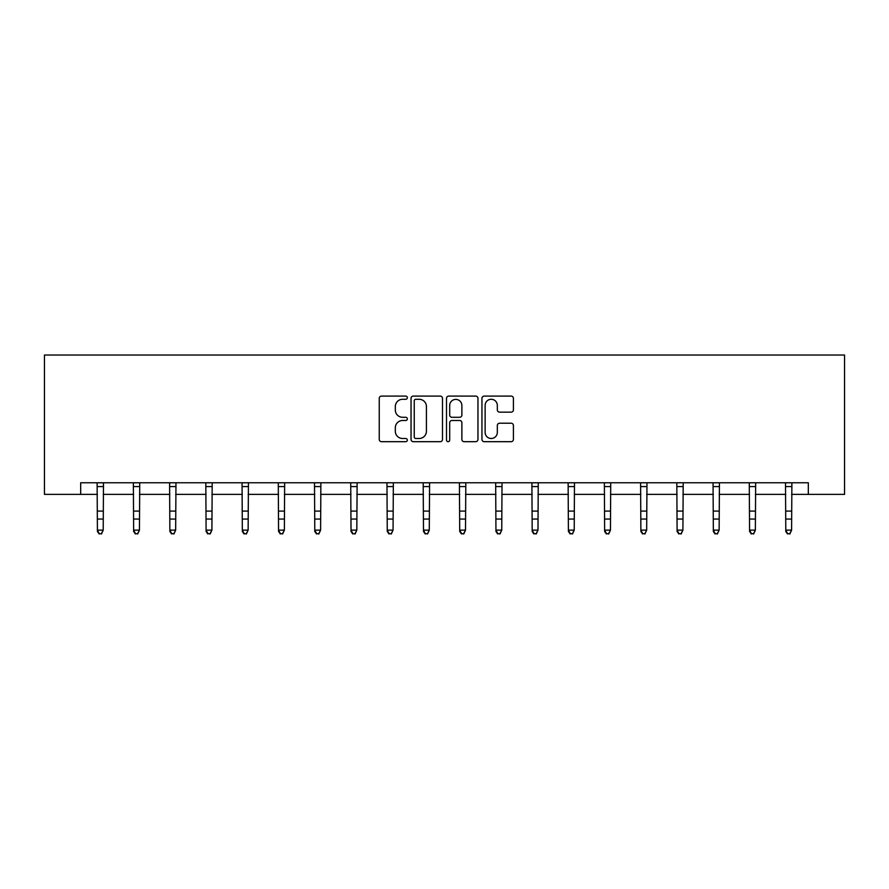 <?xml version="1.0" encoding="UTF-8"?>
<svg xmlns="http://www.w3.org/2000/svg" width="889" height="889" viewBox="0 0 889 889"><rect width="100%" height="100%" fill="white"/><g stroke="black" fill="none" stroke-linecap="round" stroke-linejoin="round"><path stroke-width="1.33" d="M407.34 397.694A1.6 1.6 0 0 0 405.751 396.094L381.525 396.094A2.278 2.278 0 0 0 379.247 398.372L379.247 439.41A2.278 2.278 0 0 0 381.525 441.689L405.751 441.689A1.6 1.6 0 0 0 407.34 440.088A1.6 1.6 0 0 0 405.751 438.499L402.606 438.499A7.29 7.29 0 0 1 395.316 431.198L395.316 427.787A7.29 7.29 0 0 1 402.606 420.486L405.751 420.486A1.6 1.6 0 0 0 407.34 418.886A1.6 1.6 0 0 0 405.751 417.297L402.606 417.297A7.29 7.29 0 0 1 395.316 409.996L395.316 406.584A7.29 7.29 0 0 1 402.606 399.283L405.751 399.283A1.6 1.6 0 0 0 407.34 397.694M511.119 412.163A2.278 2.278 0 0 0 513.409 409.885L513.409 398.372A2.278 2.278 0 0 0 511.119 396.094L484.227 396.094A2.278 2.278 0 0 0 481.949 398.372L481.949 439.41A2.278 2.278 0 0 0 484.227 441.689L511.119 441.689A2.278 2.278 0 0 0 513.409 439.41L513.409 425.498A2.278 2.278 0 0 0 511.119 423.22L499.607 423.22A2.278 2.278 0 0 0 497.329 425.498L497.329 432.398A6.101 6.101 0 0 1 491.228 438.499A6.101 6.101 0 0 1 485.138 432.398L485.138 405.384A6.101 6.101 0 0 1 491.228 399.283A6.101 6.101 0 0 1 497.329 405.384L497.329 409.885A2.278 2.278 0 0 0 499.607 412.163L511.119 412.163M80.677 494.373L80.677 482.76L808.323 482.76L808.323 494.373L844.55 494.373L844.55 355.022L44.45 355.022L44.45 494.373L97.401 494.373M442.5 398.372A2.278 2.278 0 0 0 440.222 396.094L413.329 396.094A2.278 2.278 0 0 0 411.04 398.372L411.04 439.41A2.278 2.278 0 0 0 413.329 441.689L440.222 441.689A2.278 2.278 0 0 0 442.5 439.41L442.5 398.372M448.778 396.094L475.671 396.094A2.278 2.278 0 0 1 477.96 398.372L477.96 439.41A2.278 2.278 0 0 1 475.671 441.689L464.158 441.689A2.278 2.278 0 0 1 461.88 439.41L461.88 422.764A2.278 2.278 0 0 0 459.602 420.486L451.968 420.486A2.278 2.278 0 0 0 449.69 422.764L449.69 440.088A1.6 1.6 0 0 1 448.089 441.689A1.6 1.6 0 0 1 446.5 440.088L446.5 398.372A2.278 2.278 0 0 1 448.778 396.094M103.213 494.373L133.639 494.373M139.44 494.373L169.866 494.373M175.666 494.373L206.092 494.373M211.904 494.373L242.33 494.373M248.131 494.373L278.557 494.373M284.369 494.373L314.784 494.373M320.596 494.373L351.022 494.373M356.822 494.373L387.248 494.373M393.06 494.373L423.486 494.373M429.287 494.373L459.713 494.373M465.514 494.373L495.94 494.373M501.752 494.373L532.178 494.373M537.978 494.373L568.404 494.373M574.216 494.373L604.631 494.373M610.443 494.373L640.869 494.373M646.67 494.373L677.096 494.373M682.908 494.373L713.334 494.373M719.134 494.373L749.56 494.373M755.361 494.373L785.787 494.373M791.599 494.373L808.323 494.373M415.83 399.283A1.6 1.6 0 0 0 414.241 400.883L414.241 436.899A1.6 1.6 0 0 0 415.83 438.499L419.141 438.499A7.29 7.29 0 0 0 426.431 431.198L426.431 406.584A7.29 7.29 0 0 0 419.141 399.283L415.83 399.283M461.88 405.495A6.101 6.101 0 0 0 455.779 399.394A6.101 6.101 0 0 0 449.69 405.495L449.69 415.019A2.278 2.278 0 0 0 451.968 417.297L459.602 417.297A2.278 2.278 0 0 0 461.88 415.019L461.88 405.495M101.468 533.467L103.213 530.133L103.48 482.805L97.123 482.805L97.401 530.133L103.213 530.133L101.468 533.978L99.146 533.467L101.468 533.978M99.146 533.978L97.401 531.422L97.401 530.133L99.146 533.467M137.695 533.467L139.44 530.133L139.74 482.76L133.361 482.805L133.639 530.133L139.44 530.133L137.695 533.978L135.372 533.467L137.695 533.978M135.372 533.978L133.639 531.422L133.639 530.133L135.372 533.467M173.933 533.467L175.666 530.133L175.966 482.76L169.588 482.805L169.866 530.133L175.666 530.133L173.933 533.978L171.61 533.467L173.933 533.978M171.61 533.978L169.866 531.422L169.866 530.133L171.61 533.467M210.16 533.467L211.904 530.133L212.193 482.76L205.815 482.805L206.092 530.133L211.904 530.133L210.16 533.978L207.837 533.467L210.16 533.978M207.837 533.978L206.092 531.422L206.092 530.133L207.837 533.467M246.386 533.467L248.131 530.133L248.431 482.76L242.052 482.805L242.33 530.133L248.131 530.133L246.386 533.978L244.064 533.467L246.386 533.978M244.064 533.978L242.33 531.422L242.33 530.133L244.064 533.467M282.624 533.467L284.369 530.133L284.658 482.76L278.279 482.805L278.557 530.133L284.369 530.133L282.624 533.978L280.302 533.467L282.624 533.978M280.302 533.978L278.557 531.422L278.557 530.133L280.302 533.467M314.495 482.76L314.784 530.133L320.596 530.133L318.851 533.978L316.528 533.467L318.851 533.978M318.851 533.467L320.596 530.133L320.885 482.76L314.517 482.805M316.528 533.978L314.784 531.422L314.784 530.133L316.528 533.467M350.722 482.76L351.022 530.133L356.822 530.133L355.089 533.978L352.766 533.467L355.089 533.978M355.089 533.467L356.822 530.133L357.122 482.76L350.744 482.805M352.766 533.978L351.022 531.422L351.022 530.133L352.766 533.467M386.959 482.76L387.248 530.133L393.06 530.133L391.316 533.978L388.993 533.467L391.316 533.978M391.316 533.467L393.06 530.133L393.349 482.76L386.971 482.805M388.993 533.978L387.248 531.422L387.248 530.133L388.993 533.467M423.186 482.76L423.486 530.133L429.287 530.133L427.542 533.978L425.22 533.467L427.542 533.978M427.542 533.467L429.287 530.133L429.587 482.76M425.22 533.978L423.486 531.422L423.486 530.133L425.22 533.467M459.413 482.76L459.713 530.133L465.514 530.133L463.78 533.978L461.458 533.467L463.78 533.978M463.78 533.467L465.514 530.133L465.814 482.76M461.458 533.978L459.713 531.422L459.713 530.133L461.458 533.467M500.007 533.467L501.752 530.133L502.029 482.805L495.673 482.805L495.94 530.133L501.752 530.133L500.007 533.978L497.684 533.467L500.007 533.978M497.684 533.978L495.94 531.422L495.94 530.133L497.684 533.467M536.234 533.467L537.978 530.133L538.256 482.805L531.9 482.805L532.178 530.133L537.978 530.133L536.234 533.978L533.911 533.467L536.234 533.978M533.911 533.978L532.178 531.422L532.178 530.133L533.911 533.467M572.472 533.467L574.216 530.133L574.483 482.805L568.127 482.805L568.404 530.133L574.216 530.133L572.472 533.978L570.149 533.467L572.472 533.978M570.149 533.978L568.404 531.422L568.404 530.133L570.149 533.467M608.698 533.467L610.443 530.133L610.732 482.76L604.364 482.805L604.631 530.133L610.443 530.133L608.698 533.978L606.376 533.467L608.698 533.978M606.376 533.978L604.631 531.422L604.631 530.133L606.376 533.467M644.936 533.467L646.67 530.133L646.97 482.76L640.591 482.805L640.869 530.133L646.67 530.133L644.936 533.978L642.614 533.467L644.936 533.978M642.614 533.978L640.869 531.422L640.869 530.133L642.614 533.467M681.163 533.467L682.908 530.133L683.197 482.76L676.818 482.805L677.096 530.133L682.908 530.133L681.163 533.978L678.84 533.467L681.163 533.978M678.84 533.978L677.096 531.422L677.096 530.133L678.84 533.467M717.39 533.467L719.134 530.133L719.434 482.76L713.056 482.805L713.334 530.133L719.134 530.133L717.39 533.978L715.067 533.467L717.39 533.978M715.067 533.978L713.334 531.422L713.334 530.133L715.067 533.467M753.628 533.467L755.361 530.133L755.661 482.76L749.283 482.805L749.56 530.133L755.361 530.133L753.628 533.978L751.305 533.467L753.628 533.978M751.305 533.978L749.56 531.422L749.56 530.133L751.305 533.467M785.498 482.76L785.787 530.133L791.599 530.133L789.854 533.978L787.532 533.467L789.854 533.978M789.854 533.467L791.599 530.133L791.888 482.76L785.52 482.805M787.532 533.978L785.787 531.422L785.787 530.133L787.532 533.467M103.213 511.097L97.401 511.097M103.213 519.065L97.401 519.065M103.213 486.583L97.401 486.583M139.44 511.097L133.639 511.097M139.44 519.065L133.639 519.065M139.44 486.583L133.639 486.583M175.666 511.097L169.866 511.097M175.666 519.065L169.866 519.065M175.666 486.583L169.866 486.583M211.904 511.097L206.092 511.097M211.904 519.065L206.092 519.065M211.904 486.583L206.092 486.583M248.131 511.097L242.33 511.097M248.131 519.065L242.33 519.065M248.131 486.583L242.33 486.583M284.369 511.097L278.557 511.097M284.369 519.065L278.557 519.065M284.369 486.583L278.557 486.583M320.596 511.097L314.784 511.097M320.596 519.065L314.784 519.065M320.596 486.583L314.784 486.583M356.822 511.097L351.022 511.097M356.822 519.065L351.022 519.065M356.822 486.583L351.022 486.583M393.06 511.097L387.248 511.097M393.06 519.065L387.248 519.065M393.06 486.583L387.248 486.583M429.565 482.805L423.208 482.805M429.287 511.097L423.486 511.097M429.287 519.065L423.486 519.065M429.287 486.583L423.486 486.583M465.792 482.805L459.435 482.805M465.514 511.097L459.713 511.097M465.514 519.065L459.713 519.065M465.514 486.583L459.713 486.583M501.752 511.097L495.94 511.097M501.752 519.065L495.94 519.065M501.752 486.583L495.94 486.583M537.978 511.097L532.178 511.097M537.978 519.065L532.178 519.065M537.978 486.583L532.178 486.583M574.216 511.097L568.404 511.097M574.216 519.065L568.404 519.065M574.216 486.583L568.404 486.583M610.443 511.097L604.631 511.097M610.443 519.065L604.631 519.065M610.443 486.583L604.631 486.583M646.67 511.097L640.869 511.097M646.67 519.065L640.869 519.065M646.67 486.583L640.869 486.583M682.908 511.097L677.096 511.097M682.908 519.065L677.096 519.065M682.908 486.583L677.096 486.583M719.134 511.097L713.334 511.097M719.134 519.065L713.334 519.065M719.134 486.583L713.334 486.583M755.361 511.097L749.56 511.097M755.361 519.065L749.56 519.065M755.361 486.583L749.56 486.583M791.599 511.097L785.787 511.097M791.599 519.065L785.787 519.065M791.599 486.583L785.787 486.583"/></g></svg>
